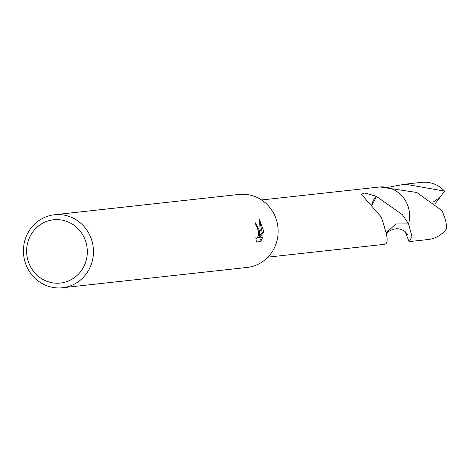 <?xml version="1.0" encoding="UTF-8"?>
<svg xmlns="http://www.w3.org/2000/svg" width="470" height="470" viewBox="0 0 470 470"><rect width="100%" height="100%" fill="white"/><g stroke="black" fill="none" stroke-linecap="round" stroke-linejoin="round"><path stroke-width="0.7" d="M54.426 214.755L239.107 194.433A36.719 35.003 83.7 0 1 278.064 228.767A36.719 35.003 83.7 0 1 247.138 267.436L62.457 287.757A36.719 35.003 83.7 0 1 23.5 253.424A36.719 35.003 83.7 0 1 54.426 214.755A36.719 35.003 83.7 0 1 93.377 249.088A36.719 35.003 83.7 0 1 62.457 287.757M259.663 230.793L259.522 235.493L260.192 230.735L259.505 219.772L263.423 230.382L263.429 232.756L259.035 237.996L262.56 237.609L260.75 241.562L256.397 242.044L255.862 237.738L256.585 238.278L258.001 236.416L258.606 232.192L257.096 227.075L256.191 226.552A36.719 35.003 -96.3 0 0 255.269 222.745L259.663 230.793M87.25 249.541A31.825 30.338 83.7 0 1 59.079 283.169A31.825 30.338 83.7 0 1 26.684 253.295A31.825 30.338 83.7 0 1 54.861 219.666A31.825 30.338 83.7 0 1 87.25 249.541M384.389 244.318C387.991 243.877 388.079 238.49 384.642 228.15A28.764 27.419 -96.3 0 0 384.754 227.821L381.299 217.046L361.312 194.216L364.644 193L376.241 196.201A28.764 27.419 83.7 0 1 376.558 196.483L402.426 214.725L408.553 223.867A28.77 27.425 83.7 0 0 409.564 213.938A28.77 27.425 83.7 0 0 379.989 186.954A28.776 27.43 83.7 0 1 380.283 186.925A28.776 27.43 83.7 0 1 408.571 223.867L411.931 236.451L409.346 241.592L428.017 239.536A28.764 27.419 83.7 0 0 446.441 228.931L446.33 224.319L445.648 220.483L442.194 210.813L416.749 192.477L379.983 186.96A28.764 27.419 83.7 0 1 409.552 213.938A28.764 27.419 83.7 0 1 408.553 223.867L395.793 223.979L386.299 232.814M256.385 241.985L260.75 241.562M258.553 233.813L258.347 235.57L259.522 235.493M258.541 231.287L255.48 223.473M259.528 241.639L261.355 237.738M259.035 237.996L257.848 238.067L262.266 232.826L259.963 222.339M262.266 232.826L263.429 232.756M376.241 196.201A19.176 18.277 -96.3 0 0 371.835 204.755M372.064 204.985L376.558 196.483M379.983 186.96L261.602 199.967M390.811 186.719L405.216 184.187L444.538 191.12L439.949 197.406L433.211 202.076M403.066 184.399L421.725 182.348A28.764 27.419 83.7 0 1 422.959 182.243A28.764 27.419 83.7 0 1 444.538 191.12M409.346 241.592L409.029 241.598L405.158 231.54M439.949 197.406L435.149 203.675M384.63 244.306L267.894 257.149M256.555 238.284L255.909 238.319M386.51 233.602L388.749 231.387L392.785 229.278L397.256 228.643L401.257 229.366L405.07 231.469L407.848 235.006"/></g></svg>
